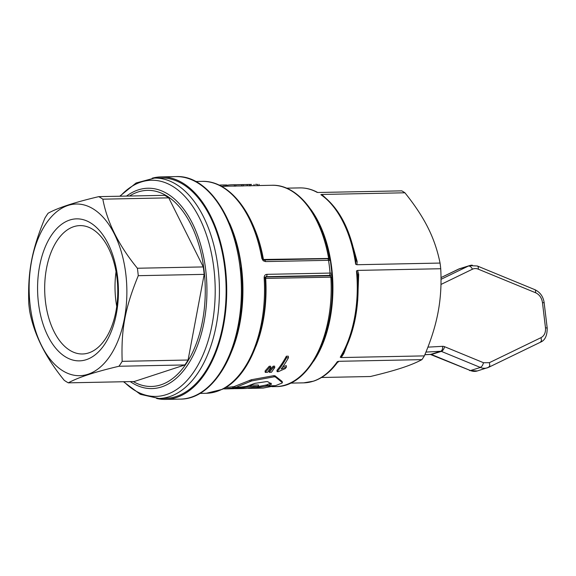 <?xml version="1.0" encoding="UTF-8"?>
<svg xmlns="http://www.w3.org/2000/svg" width="576" height="576" viewBox="0 0 576 576"><rect width="100%" height="100%" fill="white"/><g stroke="black" fill="none" stroke-linecap="round" stroke-linejoin="round"><path stroke-width="0.86" d="M116.748 306.482A64.202 36.547 88.9 0 1 115.79 300.103A64.202 36.547 88.9 0 1 116.05 271.699M156.586 398.455A111.276 63.338 -91.1 0 0 165.607 399.398A111.276 63.338 -91.1 0 0 225.382 267.84A111.276 63.338 -91.1 0 0 161.15 176.89A111.276 63.338 -91.1 0 0 152.179 178.2M161.172 177.955A110.218 62.734 88.9 0 1 224.791 268.027A110.218 62.734 88.9 0 1 165.586 398.34L158.882 398.477A110.218 62.734 -91.1 0 0 169.596 396.634A110.218 62.734 -91.1 0 0 218.095 268.164A110.218 62.734 -91.1 0 0 154.469 178.085L161.172 177.955M321.538 377.489L370.39 376.517C383.256 373.442 393.689 370.591 401.688 367.963C409.752 365.335 416.491 362.556 421.913 359.64A97.502 55.498 -91.1 0 0 424.361 355.889C430.992 340.351 435.564 325.786 438.084 312.199C440.669 298.613 441.554 284.126 440.734 268.733L357.574 270.403L356.458 270.943L357.682 274.514C359.726 305.827 354.55 332.705 342.166 355.162L340.243 357.228L341.201 357.552L343.786 353.585L342.986 353.57L342.166 355.162M356.897 264.73L357.156 261.518L355.968 260.446L355.658 264.24L356.897 264.73L440.057 263.066C437.544 250.517 433.534 238.766 428.018 227.815C422.575 216.857 414.871 205.178 404.914 192.787A97.502 55.498 -91.1 0 0 401.789 190.858L317.851 192.492M269.417 367.661L265.226 372.37L265.061 371.016L269.251 366.257L270.634 366.228L270.806 367.632L269.417 367.661L269.251 366.257M265.226 372.37L267.523 372.326L270.806 367.632M273.384 367.582L269.194 372.29L269.028 370.937L273.218 366.17L274.601 366.149L274.766 367.553L273.384 367.582L273.218 366.17M269.194 372.29L271.49 372.247L274.766 367.553M286.531 357.754A101.952 58.032 88.9 0 1 277.106 371.678L278.352 371.657L285.293 368.568A101.952 58.032 -91.1 0 0 286.423 367.042L281.167 369.007A101.952 58.032 -91.1 0 0 288.461 357.71L286.531 357.754L286.351 356.22L288.274 356.177L288.461 357.71M286.423 367.042L286.258 365.63L282.78 366.833M277.106 371.678L276.948 370.325A100.678 57.305 -91.1 0 0 286.351 356.22M241.366 184.622A101.952 58.032 88.9 0 1 242.1 184.601A101.952 58.032 88.9 0 1 242.273 184.594L247.097 184.5A101.952 58.032 88.9 0 1 249.451 184.55L250.819 184.522A101.952 58.032 -91.1 0 0 248.465 184.471L249.977 184.442A101.952 58.032 -91.1 0 0 249.804 184.442A101.952 58.032 -91.1 0 0 249.624 184.45M250.819 184.522L250.978 185.803L249.602 185.832A100.678 57.305 -91.1 0 0 247.248 185.767L243.302 185.846M249.451 184.55L249.602 185.832M247.097 184.5L247.248 185.767M219.11 185.141A101.952 58.032 88.9 0 1 221.465 185.011A101.952 58.032 88.9 0 1 223.999 185.062L224.15 186.336A100.678 57.305 -91.1 0 0 221.494 186.286L221.371 186.286M223.999 185.062L225.475 185.033L225.626 186.307L224.15 186.336M225.475 185.033A101.952 58.032 -91.1 0 0 222.941 184.982L221.465 185.011M224.345 184.99C227.232 184.961 227.642 185.04 225.576 185.227M234.374 184.853L235.793 184.824A101.952 58.032 -91.1 0 0 233.258 184.774L231.847 184.802A101.952 58.032 88.9 0 1 234.374 184.853L234.533 186.134A100.678 57.305 -91.1 0 0 231.869 186.077L225.612 186.199M234.684 184.781L243.166 184.673A101.952 58.032 -91.1 0 0 240.631 184.63L239.22 184.658A101.952 58.032 88.9 0 1 239.63 184.651L237.204 184.694M226.793 185.292A101.952 58.032 88.9 0 1 231.847 184.802M243.166 184.673L243.317 185.954L235.93 185.998M241.654 184.709L241.805 185.983M235.793 184.824L235.944 186.106L234.533 186.134M255.535 184.363L256.838 184.306M259.034 184.306L259.056 185.616L250.963 185.695M249.977 184.464L251.46 184.414M195.602 181.505L202.068 181.375A105.977 60.322 88.9 0 1 261.842 258.444L264.254 259.978A2.117 1.21 88.9 0 1 264.254 259.978A2.117 1.21 88.9 0 1 264.262 259.978A2.117 1.21 88.9 0 1 264.931 260.316A2.117 1.21 88.9 0 1 265.464 261.583L328.543 260.316A105.977 60.322 -91.1 0 1 329.414 266.659A105.977 60.322 -91.1 0 1 330.062 273.074L331.906 273.298L330.394 260.64L328.543 260.316A2.117 1.21 -91.1 0 0 328.01 259.049A2.117 1.21 -91.1 0 0 327.334 258.718L327.334 258.718A2.117 1.21 -91.1 0 0 327.132 258.746M329.119 275.422A2.117 1.21 88.9 0 0 329.861 274.586A2.117 1.21 88.9 0 0 330.062 273.074L266.983 274.342C265.212 274.457 264.262 275.573 264.139 277.69L265.046 277.762L266.04 276.682L329.119 275.422L330.034 275.58L330.854 277.106A100.678 57.305 88.9 0 1 275.897 386.59C309.427 387.245 336.161 333.043 331.769 277.157L331.69 274.421L330.034 275.58M266.983 274.342A2.117 1.21 88.9 0 1 266.782 275.854A2.117 1.21 88.9 0 1 266.04 276.682L265.075 277.416M331.69 274.428L329.94 275.774L265.889 276.984M329.71 259.373L329.53 258.394L329.731 259.387M259.178 185.53L271.865 185.278A100.678 57.305 88.9 0 1 328.594 258.178L328.493 258.919M261.842 258.444L263.218 260.77L265.464 261.583M262.778 258.66L262.778 258.66C255.362 213.862 229.651 180.223 202.068 181.375M317.47 192.348L317.167 192.391A97.502 55.498 88.9 0 0 299.808 187.898C305.842 187.79 311.731 189.274 317.47 192.348L317.866 192.499M337.428 362.448L338.753 361.303L337.356 361.656L337.565 362.218M421.913 359.64L338.753 361.303M338.278 362.03L337.68 362.167M357.696 300.571L358.682 274.298L357.574 270.403M341.201 357.552L424.361 355.889M358.682 274.298L357.725 275.148C359.604 305.474 354.686 331.618 342.986 353.57M325.181 197.582L321.754 194.45L320.861 194.666L322.193 195.271C339.422 208.31 350.719 230.249 356.083 261.086L355.968 260.446M404.914 192.787L321.754 194.45M264.773 278.309L265.687 278.41A1.274 0.727 88.9 0 1 265.817 277.531A1.274 0.727 88.9 0 1 266.256 277.049M329.53 258.437L263.203 259.481M98.741 196.646L164.642 195.329A97.502 55.498 88.9 0 1 168.739 197.856L203.285 266.926A97.502 55.498 88.9 0 1 204.17 274.363L188.078 360.022A97.502 55.498 88.9 0 1 184.867 364.939L134.23 381.521L68.328 382.846A97.502 55.498 88.9 0 1 64.231 380.318C45.547 357.437 34.027 334.418 29.686 311.249A97.502 55.498 88.9 0 1 29.203 307.541A97.502 55.498 88.9 0 1 28.8 303.804C27.662 271.836 31.687 250.409 44.892 218.153A97.502 55.498 88.9 0 1 48.103 213.235C57.809 207.85 74.686 202.32 98.741 196.646A97.502 55.498 88.9 0 1 102.838 199.174C107.179 222.336 118.692 245.362 137.383 268.243A97.502 55.498 88.9 0 1 137.866 271.951A97.502 55.498 88.9 0 1 138.269 275.688C125.064 307.944 121.039 329.371 122.177 361.339A97.502 55.498 88.9 0 1 118.966 366.257L184.867 364.939M30.168 305.525A85.838 48.859 -91.1 0 0 88.063 374.242A85.838 48.859 -91.1 0 0 125.834 274.19A85.838 48.859 -91.1 0 0 67.939 205.466A85.838 48.859 -91.1 0 0 30.168 305.525M38.434 302.818A71.006 40.414 88.9 0 1 69.674 220.054A71.006 40.414 88.9 0 1 117.569 276.898A71.006 40.414 88.9 0 1 86.328 359.662A71.006 40.414 88.9 0 1 38.434 302.818M122.177 361.339L188.078 360.022M138.269 275.688L204.17 274.363M137.383 268.243L203.285 266.926M118.966 366.257C94.91 371.93 78.034 377.46 68.328 382.846M102.838 199.174L168.739 197.856M45.454 301.507A64.202 36.547 88.9 0 1 79.942 225.605A64.202 36.547 88.9 0 1 117.007 278.071A64.202 36.547 88.9 0 1 82.512 353.981A64.202 36.547 88.9 0 1 45.454 301.507M440.734 268.733A97.502 55.498 -91.1 0 0 440.424 265.889A97.502 55.498 -91.1 0 0 440.057 263.066M235.109 387.677L234.864 386.287L251.366 379.735L273.809 375.66L274.932 375.754L282.089 381.406L281.779 381.838L282.089 381.406L282.341 382.622L275.292 376.898L274.169 376.805L251.662 380.923L235.109 387.677L246.499 386.424L254.786 383.364L266.558 381.6L267.682 381.658L271.519 384.019L267.739 385.898L275.566 385.639L282.024 383.062M270.986 383.162L267.444 384.48M234.706 386.561L225.425 387.59M258.451 386.388L251.381 386.402L237.074 388.656L246.038 388.469L258.451 386.388L258.185 384.998L251.215 385.135L248.213 385.855M267.3 384.818L257.141 386.762M252.677 388.346L263.16 388.08L274.082 385.942L266.983 386.086L252.677 388.346L248.112 388.346M237.074 388.656L234.785 388.649M224.446 388.915L234.029 388.692L244.037 386.978L223.027 388.922M271.519 384.019L271.202 384.408L271.094 383.782M267.408 384.494L267.739 385.898M253.987 184.406L254.138 185.681M257.53 184.399L257.688 185.681M263.491 259.726A1.274 0.727 88.9 0 1 263.426 259.481A100.678 57.305 -91.1 0 0 253.346 225.943M331.733 274.234L331.769 277.157L265.687 278.41A100.678 57.305 -91.1 0 1 255.766 346.702M356.458 270.943A97.502 55.498 88.9 0 1 340.243 357.228M343.786 353.585L346.234 347.285M320.861 194.666A97.502 55.498 88.9 0 1 355.658 264.24M357.156 261.518L353.419 248.105M133.207 381.542A98.064 55.822 -91.1 0 0 160.934 384.833A98.064 55.822 -91.1 0 0 204.084 270.526A98.064 55.822 -91.1 0 0 137.945 192.017A98.064 55.822 -91.1 0 0 129.492 196.034M123.941 381.73A108.101 61.531 -91.1 0 0 166.327 394.61A108.101 61.531 -91.1 0 0 213.898 268.61A108.101 61.531 -91.1 0 0 140.983 182.074A108.101 61.531 -91.1 0 0 120.226 196.214M130.241 381.607A100.188 57.024 -91.1 0 0 161.647 386.906A100.188 57.024 -91.1 0 0 205.733 270.13A100.188 57.024 -91.1 0 0 138.161 189.929A100.188 57.024 -91.1 0 0 126.526 196.092M337.356 361.656A97.502 55.498 88.9 0 1 313.186 381.226A97.502 55.498 88.9 0 1 303.71 382.853L290.419 383.119M232.135 350.28A105.977 60.322 -91.1 0 0 241.632 268.416A105.977 60.322 -91.1 0 0 229.594 223.308M264.139 277.69A105.977 60.322 88.9 0 1 221.472 389.549A105.977 60.322 88.9 0 1 206.309 393.286L199.843 393.415M206.028 388.822A110.218 62.734 -91.1 0 0 240.977 267.703M175.824 176.602A111.276 63.338 88.9 0 1 240.062 267.545A111.276 63.338 88.9 0 1 191.095 397.246A111.276 63.338 88.9 0 1 180.281 399.11C213.646 399.499 241.733 350.784 242.28 294.674C244.562 232.826 212.63 174.377 175.824 176.602L161.15 176.89M313.567 361.325A97.502 55.498 -91.1 0 0 310.514 209.016M250.222 381.406L249.934 380.21M251.662 380.923L251.366 379.735M274.169 376.805L273.809 375.66M275.292 376.898L274.932 375.754M232.718 388.051L232.61 386.77M233.669 387.929L233.554 386.654M250.51 386.525L250.351 385.265M251.381 386.402L251.215 385.135M266.112 386.215L265.946 384.955M266.983 386.086L266.81 384.826M441.022 351.288A2.117 1.67 -107.4 0 1 441.353 351.382L480.391 367.452A14.839 11.714 72.6 0 0 484.567 368.28A14.839 11.714 72.6 0 0 487.253 367.855A14.839 11.714 72.6 0 0 488.534 367.351L489.809 365.659L489.384 362.671L483.574 362.743L482.35 365.753L480.391 367.452L470.462 370.555L431.424 354.485L441.353 351.382A4.241 2.174 112.4 0 0 443.311 349.682A4.241 2.174 112.4 0 0 444.528 346.68A6.358 5.018 72.6 0 0 442.562 346.327A4.241 2.549 86.8 0 1 442.267 349.502A4.241 2.549 86.8 0 1 440.698 351.266A2.117 1.67 -107.4 0 1 441.022 351.288M430.416 354.434A4.241 2.174 -67.6 0 0 430.502 354.478A4.241 2.174 -67.6 0 0 431.424 354.485A2.117 1.67 72.6 0 0 431.093 354.391A2.117 1.67 72.6 0 0 430.769 354.37L424.865 354.701M488.534 367.351L477.324 370.958A14.839 11.714 -107.4 0 1 474.638 371.383A14.839 11.714 -107.4 0 1 470.462 370.555L430.38 354.442A4.241 2.549 -93.2 0 0 430.769 354.37L440.698 351.266L425.945 352.087M442.562 346.327L427.91 347.141M483.574 362.743L444.528 346.68M440.964 284.458L472.414 269.222A10.598 8.366 -107.4 0 1 478.231 269.15L535.702 292.802C539.453 294.588 541.706 297.828 542.462 302.522L545.472 327.78C545.839 332.482 544.363 335.765 541.051 337.637L541.476 340.625L540.41 342.23C544.975 340.416 547.236 335.693 547.2 328.054L544.162 302.882M541.051 337.637L489.384 362.671M542.462 302.522L544.19 302.796C543.233 296.546 540.115 292.169 534.83 289.656L477.36 266.004L469.584 265.594A14.839 11.714 72.6 0 0 468.302 266.098L441.022 279.317M545.472 327.78L547.2 328.054M478.231 269.15A4.241 2.174 -67.6 0 0 477.994 266.594A4.241 2.174 -67.6 0 0 477.36 266.004M535.702 292.802L535.464 290.246L534.83 289.656M472.414 269.222A4.241 2.585 -115.9 0 0 470.534 266.688A4.241 2.585 -115.9 0 0 468.302 266.098L458.374 269.201A14.839 11.714 -107.4 0 1 459.648 268.69L469.584 265.594A14.839 11.714 72.6 0 1 472.27 265.169M457.949 269.402L441.014 277.589L459.648 268.69M242.1 184.601L249.804 184.442M226.757 184.99L226.908 186.25M330.394 260.64C329.616 259.135 328.601 258.494 327.334 258.718L264.262 259.978M355.99 260.618L356.083 261.086M264.902 277.675L265.162 277.142M154.469 178.085L136.102 182.974L119.765 196.229M123.48 381.737L140.335 394.322L158.882 398.477M303.71 382.853L313.596 381.154C322.531 378.151 330.48 371.909 337.442 362.426M206.309 393.286L222.048 389.412C250.034 376.762 268.762 327.067 265.054 277.747M165.607 399.398L180.281 399.11M286.517 188.165L299.808 187.898M272.002 386.669L275.897 386.59M234.684 386.366L234.821 387.641M282.161 381.499L282.413 382.716M267.271 384.588L267.444 385.848M258.437 385.042L258.602 386.302M488.75 367.265L540.41 342.23M430.387 354.442L424.843 354.744M477.324 370.958L469.548 370.541M271.865 185.278C298.058 184.19 322.423 215.993 329.53 258.394"/></g></svg>
